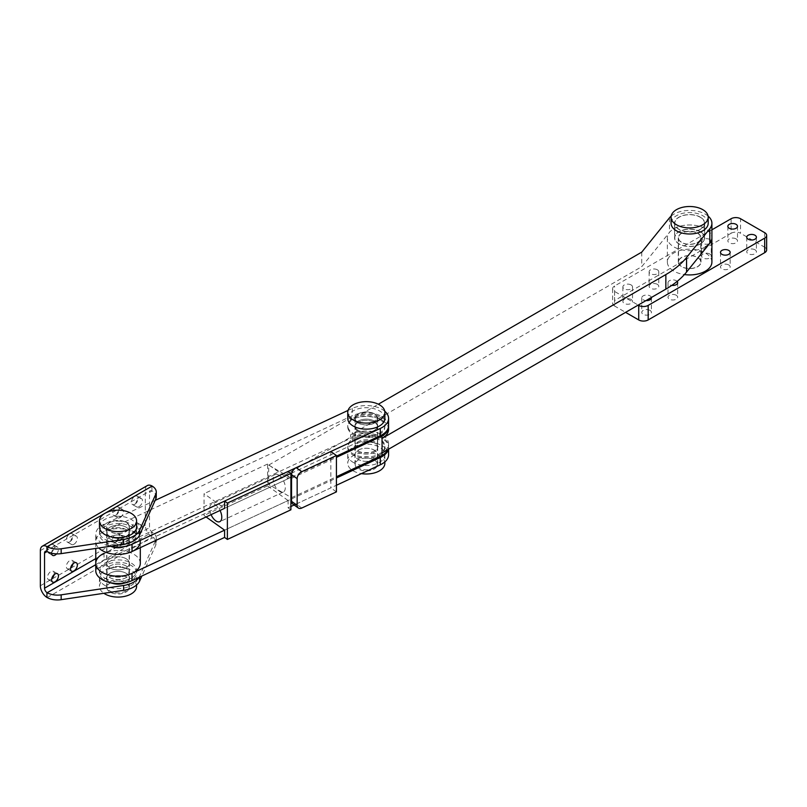 <?xml version="1.0" encoding="UTF-8"?>
<svg xmlns="http://www.w3.org/2000/svg" width="807" height="807" viewBox="0 0 807 807"><rect width="100%" height="100%" fill="white"/><g stroke="black" fill="none" stroke-linecap="round" stroke-linejoin="round"><path stroke-width="0.61" stroke-dasharray="4.04 3.03" d="M375.144 459.163A11.359 6.557 0 0 0 362.525 457.095A11.359 6.557 0 0 0 354.949 463.279A11.359 6.557 0 0 0 357.471 467.404A11.359 6.557 0 0 0 370.09 469.462A11.359 6.557 0 0 0 377.666 463.279A11.359 6.557 0 0 0 375.144 459.163M375.144 450.679A11.359 6.557 0 0 0 362.525 448.611A11.359 6.557 0 0 0 354.949 454.795A11.359 6.557 0 0 0 357.471 458.921A11.359 6.557 0 0 0 370.09 460.979A11.359 6.557 0 0 0 377.666 454.795A11.359 6.557 0 0 0 375.144 450.679A11.359 6.557 0 0 0 362.525 448.611A11.359 6.557 0 0 0 354.949 454.795A11.359 6.557 0 0 0 357.471 458.921A11.359 6.557 0 0 0 370.09 460.979A11.359 6.557 0 0 0 377.666 454.795A11.359 6.557 0 0 0 375.144 450.679M351.872 461.533A18.561 10.713 0 0 0 372.491 464.903A18.561 10.713 0 0 0 384.868 454.795A18.561 10.713 0 0 0 380.743 448.067A18.561 10.713 0 0 0 360.124 444.697A18.561 10.713 0 0 0 347.746 454.795A18.561 10.713 0 0 0 351.872 461.533M384.868 463.279A18.561 10.713 0 0 0 380.743 456.55A18.561 10.713 0 0 0 360.124 453.181A18.561 10.713 0 0 0 347.746 463.279A18.561 10.713 0 0 0 351.872 470.017A18.561 10.713 0 0 0 361.405 473.618M116.662 540.751A11.359 6.557 0 0 0 129.392 534.244A11.359 6.557 0 0 0 119.406 527.738A11.359 6.557 0 0 0 106.675 534.244A11.359 6.557 0 0 0 116.662 540.751M116.662 538.33A11.359 6.557 0 0 0 129.392 531.823A11.359 6.557 0 0 0 119.406 525.317A11.359 6.557 0 0 0 106.675 531.823A11.359 6.557 0 0 0 116.662 538.33M120.283 521.191A18.561 10.713 0 0 0 99.473 531.823A18.561 10.713 0 0 0 115.784 542.455A18.561 10.713 0 0 0 136.595 531.823A18.561 10.713 0 0 0 120.283 521.191M127.526 543.454A18.561 10.713 0 0 0 136.595 534.244A18.561 10.713 0 0 0 120.283 523.612A18.561 10.713 0 0 0 99.473 534.244A18.561 10.713 0 0 0 115.784 544.886A18.561 10.713 0 0 0 119.113 544.947M136.595 526.971A18.561 10.713 0 0 0 126.033 517.307A18.561 10.713 0 0 0 106.373 518.639A18.561 10.713 0 0 0 99.473 526.971M125.035 592.58A11.137 6.426 0 0 0 129.17 587.587A11.137 6.426 0 0 0 122.835 581.786A11.137 6.426 0 0 0 111.033 582.583A11.137 6.426 0 0 0 106.897 587.587A11.137 6.426 0 0 0 113.232 593.387A11.137 6.426 0 0 0 125.035 592.58M125.035 531.974A11.137 6.426 0 0 0 129.17 526.971A11.137 6.426 0 0 0 122.835 521.171A11.137 6.426 0 0 0 111.033 521.978A11.137 6.426 0 0 0 106.897 526.971A11.137 6.426 0 0 0 113.232 532.771A11.137 6.426 0 0 0 125.035 531.974M126.87 537.401A11.359 6.557 0 0 0 114.251 535.334A11.359 6.557 0 0 0 106.675 541.517A11.359 6.557 0 0 0 109.197 545.643A11.359 6.557 0 0 0 121.817 547.701A11.359 6.557 0 0 0 129.392 541.517A11.359 6.557 0 0 0 126.87 537.401M126.87 530.128A11.359 6.557 0 0 0 114.251 528.06A11.359 6.557 0 0 0 106.675 534.244A11.359 6.557 0 0 0 109.197 538.37A11.359 6.557 0 0 0 121.817 540.428A11.359 6.557 0 0 0 129.392 534.244A11.359 6.557 0 0 0 126.87 530.128M375.144 421.587A11.359 6.557 0 0 0 362.525 419.519A11.359 6.557 0 0 0 354.949 425.703A11.359 6.557 0 0 0 357.471 429.828A11.359 6.557 0 0 0 370.09 431.886A11.359 6.557 0 0 0 377.666 425.703A11.359 6.557 0 0 0 375.144 421.587M375.144 414.314A11.359 6.557 0 0 0 362.525 412.246A11.359 6.557 0 0 0 354.949 418.43A11.359 6.557 0 0 0 357.471 422.555A11.359 6.557 0 0 0 370.09 424.613A11.359 6.557 0 0 0 377.666 418.43A11.359 6.557 0 0 0 375.144 414.314M384.757 411.237A22.273 12.862 0 0 0 383.628 410.349A22.273 12.862 0 0 0 352.316 408.433L348.059 410.41M388.581 425.703A22.273 12.862 0 0 0 383.628 417.623A22.273 12.862 0 0 0 352.316 415.706L104.032 531.52A22.273 12.862 0 0 0 95.761 541.517A22.273 12.862 0 0 0 98.787 547.983A22.273 12.862 0 0 1 95.761 541.517L95.761 548.437M155.156 500.401L104.032 524.247A22.273 12.862 0 0 0 95.761 534.244A22.273 12.862 0 0 0 110.186 546.278M206.118 516.964L204.06 515.491L204.06 493.672L224.588 508.339L290.903 477.411M291.559 477.098L336.428 456.177M377.545 425.985A11.359 6.557 0 0 0 365.5 420.376A11.359 6.557 0 0 0 354.949 426.913A11.359 6.557 0 0 0 355.07 427.851A11.359 6.557 0 0 0 367.114 433.46A11.359 6.557 0 0 0 377.666 426.913A11.359 6.557 0 0 0 377.545 425.985M377.545 424.775A11.359 6.557 0 0 0 365.5 419.166A11.359 6.557 0 0 0 354.949 425.703A11.359 6.557 0 0 0 355.07 426.641A11.359 6.557 0 0 0 367.114 432.249A11.359 6.557 0 0 0 377.666 425.703A11.359 6.557 0 0 0 377.545 424.775M347.938 427.226A18.561 10.713 0 0 0 367.629 436.395A18.561 10.713 0 0 0 384.868 425.703A18.561 10.713 0 0 0 384.677 424.179A18.561 10.713 0 0 0 364.986 415.02A18.561 10.713 0 0 0 347.746 425.703A18.561 10.713 0 0 0 347.938 427.226M347.938 428.436A18.561 10.713 0 0 0 367.629 437.606A18.561 10.713 0 0 0 384.868 426.913A18.561 10.713 0 0 0 384.677 425.39A18.561 10.713 0 0 0 364.986 416.23A18.561 10.713 0 0 0 347.746 426.913A18.561 10.713 0 0 0 347.938 428.436M372.108 453.161A11.359 6.557 0 0 0 377.666 447.522A11.359 6.557 0 0 0 371.926 441.822A11.359 6.557 0 0 0 360.507 441.883A11.359 6.557 0 0 0 354.949 447.522A11.359 6.557 0 0 0 360.689 453.221A11.359 6.557 0 0 0 372.108 453.161M372.108 451.95A11.359 6.557 0 0 0 377.666 446.311A11.359 6.557 0 0 0 371.926 440.612A11.359 6.557 0 0 0 360.507 440.672A11.359 6.557 0 0 0 354.949 446.311A11.359 6.557 0 0 0 360.689 452.011A11.359 6.557 0 0 0 372.108 451.95M356.825 437.101A18.561 10.713 0 0 0 347.746 446.311A18.561 10.713 0 0 0 357.128 455.622A18.561 10.713 0 0 0 375.79 455.521A18.561 10.713 0 0 0 384.868 446.311A18.561 10.713 0 0 0 375.487 437.001A18.561 10.713 0 0 0 356.825 437.101M356.825 438.312A18.561 10.713 0 0 0 347.746 447.522A18.561 10.713 0 0 0 357.128 456.833A18.561 10.713 0 0 0 375.79 456.732A18.561 10.713 0 0 0 384.868 447.522A18.561 10.713 0 0 0 375.487 438.211A18.561 10.713 0 0 0 356.825 438.312M650.008 310.402A4.822 2.784 0 0 0 644.753 309.797A4.822 2.784 0 0 0 641.767 312.37A4.822 2.784 0 0 0 643.179 314.337A4.822 2.784 0 0 0 648.445 314.942A4.822 2.784 0 0 0 651.42 312.37A4.822 2.784 0 0 0 650.008 310.402M651.38 297.48A4.822 2.784 0 0 0 650.008 295.856A4.822 2.784 0 0 0 644.753 295.251A4.822 2.784 0 0 0 641.767 297.823A4.822 2.784 0 0 0 643.179 299.79A4.822 2.784 0 0 0 646.004 300.587M676.246 295.251A4.822 2.784 0 0 0 670.99 294.646A4.822 2.784 0 0 0 668.014 297.218A4.822 2.784 0 0 0 669.427 299.185A4.822 2.784 0 0 0 674.682 299.79A4.822 2.784 0 0 0 677.668 297.218A4.822 2.784 0 0 0 676.246 295.251M677.144 281.411A4.822 2.784 0 0 0 676.246 280.705A4.822 2.784 0 0 0 670.99 280.1A4.822 2.784 0 0 0 668.014 282.672A4.822 2.784 0 0 0 669.427 284.639A4.822 2.784 0 0 0 671.797 285.396M657.352 284.336A4.822 2.784 0 0 0 652.096 283.731A4.822 2.784 0 0 0 649.121 286.303A4.822 2.784 0 0 0 650.533 288.281A4.822 2.784 0 0 0 655.788 288.886A4.822 2.784 0 0 0 658.764 286.303A4.822 2.784 0 0 0 657.352 284.336M657.352 269.79A4.822 2.784 0 0 0 652.096 269.185A4.822 2.784 0 0 0 649.121 271.757A4.822 2.784 0 0 0 650.533 273.734A4.822 2.784 0 0 0 655.788 274.34A4.822 2.784 0 0 0 658.764 271.757A4.822 2.784 0 0 0 657.352 269.79M631.114 299.488A4.822 2.784 0 0 0 625.849 298.883A4.822 2.784 0 0 0 622.873 301.455A4.822 2.784 0 0 0 624.285 303.432A4.822 2.784 0 0 0 629.541 304.037A4.822 2.784 0 0 0 632.527 301.455A4.822 2.784 0 0 0 631.114 299.488M631.114 284.942A4.822 2.784 0 0 0 625.849 284.336A4.822 2.784 0 0 0 622.873 286.909A4.822 2.784 0 0 0 624.285 288.886A4.822 2.784 0 0 0 629.541 289.491A4.822 2.784 0 0 0 632.527 286.909A4.822 2.784 0 0 0 631.114 284.942M709.847 254.034A4.822 2.784 0 0 0 704.582 253.428A4.822 2.784 0 0 0 701.606 256.001A4.822 2.784 0 0 0 703.018 257.978A4.822 2.784 0 0 0 708.274 258.573A4.822 2.784 0 0 0 711.26 256.001A4.822 2.784 0 0 0 709.847 254.034M709.847 239.487A4.822 2.784 0 0 0 704.582 238.882A4.822 2.784 0 0 0 701.606 241.454A4.822 2.784 0 0 0 703.018 243.432A4.822 2.784 0 0 0 708.274 244.027A4.822 2.784 0 0 0 711.26 241.454A4.822 2.784 0 0 0 709.847 239.487M736.085 238.882A4.822 2.784 0 0 0 730.829 238.277A4.822 2.784 0 0 0 727.853 240.849A4.822 2.784 0 0 0 729.266 242.826A4.822 2.784 0 0 0 734.521 243.421A4.822 2.784 0 0 0 737.497 240.849A4.822 2.784 0 0 0 736.085 238.882M728.741 264.948A4.822 2.784 0 0 0 723.486 264.343A4.822 2.784 0 0 0 720.5 266.915A4.822 2.784 0 0 0 721.912 268.882A4.822 2.784 0 0 0 727.178 269.488A4.822 2.784 0 0 0 730.153 266.915A4.822 2.784 0 0 0 728.741 264.948M754.979 249.787A4.822 2.784 0 0 0 749.723 249.192A4.822 2.784 0 0 0 746.747 251.764A4.822 2.784 0 0 0 748.16 253.731A4.822 2.784 0 0 0 753.415 254.336A4.822 2.784 0 0 0 756.401 251.764A4.822 2.784 0 0 0 754.979 249.787M711.905 229.813L614.581 286.001A6.678 3.853 0 0 0 612.624 288.735A6.678 3.853 0 0 0 614.581 291.458L638.196 305.096M731.102 218.727L731.102 233.273L614.581 300.547L614.581 286.001M731.102 233.273A6.678 3.853 180 0 1 740.554 233.273L740.554 218.727M764.693 232.668L764.693 247.214L740.554 233.273M764.693 247.214A6.678 3.853 180 0 1 766.65 249.948M614.581 291.458L614.581 306.004L625.596 312.37M614.581 306.004A6.678 3.853 180 0 1 612.624 303.281A6.678 3.853 180 0 1 614.581 300.547M708.193 223.277A18.561 10.713 0 0 0 696.734 213.381A18.561 10.713 0 0 0 676.508 215.701A18.561 10.713 0 0 0 671.081 223.277M700.133 243.885A14.849 8.574 0 0 0 704.481 237.823A14.849 8.574 0 0 0 695.321 229.904A14.849 8.574 0 0 0 679.141 231.76A14.849 8.574 0 0 0 674.793 237.823A14.849 8.574 0 0 0 683.953 245.742A14.849 8.574 0 0 0 700.133 243.885M700.133 229.339A14.849 8.574 0 0 0 704.481 223.277A14.849 8.574 0 0 0 695.321 215.358A14.849 8.574 0 0 0 679.141 217.214A14.849 8.574 0 0 0 674.793 223.277A14.849 8.574 0 0 0 683.953 231.195A14.849 8.574 0 0 0 700.133 229.339M697.51 266.613A11.137 6.426 0 0 0 700.769 262.063A11.137 6.426 0 0 0 693.899 256.122A11.137 6.426 0 0 0 681.764 257.524A11.137 6.426 0 0 0 678.505 262.063A11.137 6.426 0 0 0 685.375 268.005A11.137 6.426 0 0 0 697.51 266.613M697.51 242.362A11.137 6.426 0 0 0 700.769 237.823A11.137 6.426 0 0 0 693.899 231.881A11.137 6.426 0 0 0 681.764 233.273A11.137 6.426 0 0 0 678.505 237.823A11.137 6.426 0 0 0 685.375 243.764A11.137 6.426 0 0 0 697.51 242.362M126.87 582.251A11.359 6.557 0 0 0 114.251 580.193A11.359 6.557 0 0 0 106.675 586.366A11.359 6.557 0 0 0 109.197 590.492A11.359 6.557 0 0 0 121.817 592.55A11.359 6.557 0 0 0 129.392 586.366A11.359 6.557 0 0 0 126.87 582.251M126.87 573.767A11.359 6.557 0 0 0 114.251 571.699A11.359 6.557 0 0 0 106.675 577.883A11.359 6.557 0 0 0 109.197 582.008A11.359 6.557 0 0 0 121.817 584.066A11.359 6.557 0 0 0 129.392 577.883A11.359 6.557 0 0 0 126.87 573.767M103.599 584.621A18.561 10.713 0 0 0 124.217 587.99A18.561 10.713 0 0 0 136.595 577.883A18.561 10.713 0 0 0 132.469 571.154A18.561 10.713 0 0 0 111.85 567.785A18.561 10.713 0 0 0 99.473 577.883A18.561 10.713 0 0 0 103.599 584.621M136.595 586.366A18.561 10.713 0 0 0 132.469 579.638A18.561 10.713 0 0 0 111.85 576.269A18.561 10.713 0 0 0 99.473 586.366A18.561 10.713 0 0 0 103.599 593.105A18.561 10.713 0 0 0 103.861 593.286M301.778 508.037L296.179 504.042L330.83 487.872L330.83 451.517M336.428 491.877L330.83 487.872M296.179 504.042A5.942 3.773 -54.5 0 1 292.729 504.022M126.87 566.494A11.359 6.557 0 0 0 114.251 564.426A11.359 6.557 0 0 0 106.675 570.61A11.359 6.557 0 0 0 109.197 574.735A11.359 6.557 0 0 0 121.817 576.793A11.359 6.557 0 0 0 129.392 570.61A11.359 6.557 0 0 0 126.87 566.494M126.87 559.221A11.359 6.557 0 0 0 114.251 557.153A11.359 6.557 0 0 0 106.675 563.336A11.359 6.557 0 0 0 109.197 567.462A11.359 6.557 0 0 0 121.817 569.52A11.359 6.557 0 0 0 129.392 563.336A11.359 6.557 0 0 0 126.87 559.221M375.144 443.406A11.359 6.557 0 0 0 362.525 441.338A11.359 6.557 0 0 0 354.949 447.522A11.359 6.557 0 0 0 357.471 451.648A11.359 6.557 0 0 0 370.09 453.705A11.359 6.557 0 0 0 377.666 447.522A11.359 6.557 0 0 0 375.144 443.406M388.349 449.338A22.273 12.862 0 0 0 388.581 447.522A22.273 12.862 0 0 0 383.628 439.442A22.273 12.862 0 0 0 352.316 437.525L104.032 553.34A22.273 12.862 0 0 0 95.761 563.336M388.581 454.795A22.273 12.862 0 0 0 383.628 446.715A22.273 12.862 0 0 0 352.316 444.798L104.032 560.613A22.273 12.862 0 0 0 95.761 570.61M290.903 509.812L288.099 507.805L288.099 500.532L224.588 530.159L290.903 499.23M291.559 498.918L336.428 477.996M288.099 507.805L290.903 506.503M295.665 504.274L336.428 485.269M56.551 553.884A4.822 2.784 120 0 0 57.458 547.035A4.822 2.784 120 0 0 55.047 547.277A4.822 2.784 120 0 0 51.638 553.219M50.851 552.734A4.822 2.784 120 0 0 53.998 548.478A4.822 2.784 120 0 0 53.262 544.614A4.822 2.784 120 0 0 50.851 544.856A4.822 2.784 120 0 0 47.694 549.103A4.822 2.784 120 0 0 48.44 552.966A4.822 2.784 120 0 0 50.851 552.734M73.941 544.251A4.822 2.784 120 0 0 77.099 539.994A4.822 2.784 120 0 0 76.352 536.13A4.822 2.784 120 0 0 73.941 536.373A4.822 2.784 120 0 0 70.794 540.619A4.822 2.784 120 0 0 71.53 544.483A4.822 2.784 120 0 0 73.941 544.251M69.745 541.82A4.822 2.784 120 0 0 72.892 537.573A4.822 2.784 120 0 0 72.156 533.709A4.822 2.784 120 0 0 69.745 533.941A4.822 2.784 120 0 0 66.588 538.198A4.822 2.784 120 0 0 67.334 542.062A4.822 2.784 120 0 0 69.745 541.82M54.14 574.614A4.822 2.784 120 0 0 53.262 571.285A4.822 2.784 120 0 0 50.851 571.517A4.822 2.784 120 0 0 47.694 575.774A4.822 2.784 120 0 0 48.44 579.638A4.822 2.784 120 0 0 50.851 579.396A4.822 2.784 120 0 0 51.759 578.73M73.034 563.71A4.822 2.784 120 0 0 72.156 560.371A4.822 2.784 120 0 0 69.745 560.613A4.822 2.784 120 0 0 66.588 564.86A4.822 2.784 120 0 0 67.334 568.733A4.822 2.784 120 0 0 69.745 568.491A4.822 2.784 120 0 0 70.653 567.825M120.132 544.251A4.822 2.784 120 0 0 123.279 539.994A4.822 2.784 120 0 0 122.543 536.13A4.822 2.784 120 0 0 120.132 536.373A4.822 2.784 120 0 0 116.985 540.619A4.822 2.784 120 0 0 117.721 544.483A4.822 2.784 120 0 0 120.132 544.251M115.936 541.82A4.822 2.784 120 0 0 119.083 537.573A4.822 2.784 120 0 0 118.347 533.709A4.822 2.784 120 0 0 115.936 533.941A4.822 2.784 120 0 0 112.778 538.198A4.822 2.784 120 0 0 113.525 542.062A4.822 2.784 120 0 0 115.936 541.82M120.132 517.58A4.822 2.784 120 0 0 123.279 513.333A4.822 2.784 120 0 0 122.543 509.459A4.822 2.784 120 0 0 120.132 509.701A4.822 2.784 120 0 0 116.985 513.948A4.822 2.784 120 0 0 117.721 517.822A4.822 2.784 120 0 0 120.132 517.58M115.936 515.159A4.822 2.784 120 0 0 119.083 510.902A4.822 2.784 120 0 0 118.347 507.038A4.822 2.784 120 0 0 115.936 507.28A4.822 2.784 120 0 0 112.778 511.527A4.822 2.784 120 0 0 113.525 515.391A4.822 2.784 120 0 0 115.936 515.159M139.026 533.336A4.822 2.784 120 0 0 142.183 529.089A4.822 2.784 120 0 0 141.437 525.216A4.822 2.784 120 0 0 139.026 525.458A4.822 2.784 120 0 0 135.879 529.715A4.822 2.784 120 0 0 136.615 533.578A4.822 2.784 120 0 0 139.026 533.336M134.83 530.915A4.822 2.784 120 0 0 137.977 526.658A4.822 2.784 120 0 0 137.24 522.795A4.822 2.784 120 0 0 134.83 523.037A4.822 2.784 120 0 0 131.672 527.284A4.822 2.784 120 0 0 132.419 531.157A4.822 2.784 120 0 0 134.83 530.915M139.026 506.675A4.822 2.784 120 0 0 142.183 502.418A4.822 2.784 120 0 0 141.437 498.555A4.822 2.784 120 0 0 139.026 498.787A4.822 2.784 120 0 0 135.879 503.043A4.822 2.784 120 0 0 136.615 506.907A4.822 2.784 120 0 0 139.026 506.675M134.83 504.244A4.822 2.784 120 0 0 137.977 499.997A4.822 2.784 120 0 0 137.24 496.123A4.822 2.784 120 0 0 134.83 496.366A4.822 2.784 120 0 0 131.672 500.622A4.822 2.784 120 0 0 132.419 504.486A4.822 2.784 120 0 0 134.83 504.244M110.004 568.4A11.359 6.557 180 0 1 122.382 566.978A11.359 6.557 180 0 1 129.392 573.041A11.359 6.557 180 0 1 126.063 577.671A11.359 6.557 180 0 1 113.686 579.093A11.359 6.557 180 0 1 106.675 573.041A11.359 6.557 180 0 1 110.004 568.4M126.063 582.523A11.359 6.557 0 0 0 129.392 577.883A11.359 6.557 0 0 0 122.382 571.83A11.359 6.557 0 0 0 110.004 573.252A11.359 6.557 0 0 0 106.675 577.883A11.359 6.557 0 0 0 113.686 583.945A11.359 6.557 0 0 0 126.063 582.523M126.063 531.611A11.359 6.557 0 0 0 129.392 526.971A11.359 6.557 0 0 0 122.382 520.918A11.359 6.557 0 0 0 110.004 522.341A11.359 6.557 0 0 0 106.675 526.971A11.359 6.557 0 0 0 113.686 533.034A11.359 6.557 0 0 0 126.063 531.611M126.063 536.463A11.359 6.557 0 0 0 129.392 531.823A11.359 6.557 0 0 0 122.382 525.761A11.359 6.557 0 0 0 110.004 527.183A11.359 6.557 0 0 0 106.675 531.823A11.359 6.557 0 0 0 113.686 537.876A11.359 6.557 0 0 0 126.063 536.463M147.328 485.582A9.654 5.568 -120 0 0 145.331 490L145.331 525.155A9.654 5.568 -120 0 0 151.918 536.837L152.15 536.978A14.849 8.574 180 0 1 156.265 542.899A14.849 8.574 180 0 1 155.791 545.058L141.881 576.016M139.006 577.358A22.273 12.862 0 0 0 139.591 576.269L155.791 540.206A14.849 8.574 0 0 0 156.265 538.057A14.849 8.574 0 0 0 152.15 532.126L151.918 531.984A3.712 2.139 60 0 1 149.527 527.576L149.527 492.431A3.712 2.139 60 0 1 150.294 490.727A3.712 2.139 60 0 1 151.918 490.787L152.15 490.918A14.849 8.574 180 0 1 156.265 496.84M384.868 418.43A18.561 10.713 0 0 0 374.307 408.766A18.561 10.713 0 0 0 354.646 410.097A18.561 10.713 0 0 0 347.746 418.43M373.308 469.492A11.137 6.426 0 0 0 377.444 464.489A11.137 6.426 0 0 0 371.109 458.689A11.137 6.426 0 0 0 359.307 459.496A11.137 6.426 0 0 0 355.171 464.489A11.137 6.426 0 0 0 361.506 470.299A11.137 6.426 0 0 0 373.308 469.492M373.308 423.433A11.137 6.426 0 0 0 377.444 418.43A11.137 6.426 0 0 0 371.109 412.629A11.137 6.426 0 0 0 359.307 413.436A11.137 6.426 0 0 0 355.171 418.43A11.137 6.426 0 0 0 361.506 424.23A11.137 6.426 0 0 0 373.308 423.433M126.063 568.4A11.359 6.557 0 0 0 113.686 566.978A11.359 6.557 0 0 0 106.675 573.041A11.359 6.557 0 0 0 110.004 577.671A11.359 6.557 0 0 0 122.382 579.093A11.359 6.557 0 0 0 129.392 573.041A11.359 6.557 0 0 0 126.063 568.4M126.063 565.979A11.359 6.557 0 0 0 113.686 564.557A11.359 6.557 0 0 0 106.675 570.61A11.359 6.557 0 0 0 110.004 575.25A11.359 6.557 0 0 0 122.382 576.672A11.359 6.557 0 0 0 129.392 570.61A11.359 6.557 0 0 0 126.063 565.979M104.91 578.185A18.561 10.713 0 0 0 125.135 580.505A18.561 10.713 0 0 0 136.595 570.61A18.561 10.713 0 0 0 131.158 563.034A18.561 10.713 0 0 0 110.932 560.714A18.561 10.713 0 0 0 99.473 570.61A18.561 10.713 0 0 0 104.91 578.185M127.526 582.24A18.561 10.713 0 0 0 136.595 573.041A18.561 10.713 0 0 0 131.158 565.465A18.561 10.713 0 0 0 110.932 563.135A18.561 10.713 0 0 0 99.473 573.041A18.561 10.713 0 0 0 104.91 580.616A18.561 10.713 0 0 0 108.531 582.24M110.892 558.242A11.359 6.557 0 0 0 106.675 563.336A11.359 6.557 0 0 0 113.141 569.258A11.359 6.557 0 0 0 125.166 568.441A11.359 6.557 0 0 0 129.392 563.336A11.359 6.557 0 0 0 122.926 557.425A11.359 6.557 0 0 0 110.892 558.242M110.892 536.423A11.359 6.557 0 0 0 106.675 541.517A11.359 6.557 0 0 0 113.141 547.439A11.359 6.557 0 0 0 125.166 546.621A11.359 6.557 0 0 0 129.392 541.517A11.359 6.557 0 0 0 122.926 535.606A11.359 6.557 0 0 0 110.892 536.423M140.297 547.66L140.297 541.517A22.273 12.862 0 0 0 127.627 529.917A22.273 12.862 0 0 0 104.032 531.52A22.273 12.862 0 0 0 95.761 541.517L95.761 534.244M140.297 563.336A22.273 12.862 0 0 0 127.627 551.736A22.273 12.862 0 0 0 104.032 553.34L104.032 560.613M211.071 514.644A9.654 4.953 65 0 1 211.646 504.173A9.654 4.953 65 0 1 215.721 505.041A9.654 4.953 65 0 1 220.039 510.468M279.232 475.414A9.654 4.953 65 0 1 284.891 484.493A9.654 4.953 65 0 1 283.318 492.038A9.654 4.953 65 0 1 279.232 491.17A9.654 4.953 65 0 1 273.583 482.092A9.654 4.953 65 0 1 275.157 474.546A9.654 4.953 65 0 1 279.232 475.414M288.099 500.532L267.571 485.864L267.571 464.045L288.099 478.712L288.099 471.439M288.099 478.712L224.588 508.339M267.571 464.045L204.06 493.672M267.571 485.864L204.06 515.491M388.55 426.308A22.273 12.862 0 0 0 382.054 417.824A22.273 12.862 0 0 0 350.561 417.824L268.681 465.104L268.681 484.493L290.903 497.324M388.581 429.344A22.273 12.862 0 0 0 382.054 420.245A22.273 12.862 0 0 0 350.561 420.245L378.342 404.216M700.294 231.67A15.071 8.695 0 0 0 683.872 229.783A15.071 8.695 0 0 0 674.571 237.823A15.071 8.695 0 0 0 678.98 243.976A15.071 8.695 0 0 0 695.402 245.863A15.071 8.695 0 0 0 704.703 237.823A15.071 8.695 0 0 0 700.294 231.67M700.294 217.123A15.071 8.695 0 0 0 683.872 215.237A15.071 8.695 0 0 0 674.571 223.277A15.071 8.695 0 0 0 678.98 229.43A15.071 8.695 0 0 0 695.402 231.316A15.071 8.695 0 0 0 704.703 223.277A15.071 8.695 0 0 0 700.294 217.123M374.337 441.671A11.359 6.557 0 0 0 361.96 440.249A11.359 6.557 0 0 0 354.949 446.311A11.359 6.557 0 0 0 358.278 450.952A11.359 6.557 0 0 0 370.655 452.374A11.359 6.557 0 0 0 377.666 446.311A11.359 6.557 0 0 0 374.337 441.671M374.337 422.283A11.359 6.557 0 0 0 361.96 420.861A11.359 6.557 0 0 0 354.949 426.913A11.359 6.557 0 0 0 358.278 431.553A11.359 6.557 0 0 0 370.655 432.976A11.359 6.557 0 0 0 377.666 426.913A11.359 6.557 0 0 0 374.337 422.283M708.092 216.074A22.273 12.862 0 0 0 705.379 214.188A22.273 12.862 0 0 0 671.182 216.074M705.379 246.912A22.273 12.862 0 0 1 681.118 249.696A22.273 12.862 0 0 1 667.369 237.823A22.273 12.862 0 0 1 673.885 228.734A22.273 12.862 0 0 1 698.156 225.94A22.273 12.862 0 0 1 711.905 237.823A22.273 12.862 0 0 0 705.379 228.734A22.273 12.862 0 0 0 669.457 232.386L641.757 266.673L350.561 434.791A22.273 12.862 0 0 1 374.831 432.007A22.273 12.862 0 0 1 388.581 443.89A22.273 12.862 0 0 1 382.054 452.979M641.757 252.127L641.757 266.673M387.814 449.65A22.273 12.862 0 0 0 388.581 446.311A22.273 12.862 0 0 0 374.831 434.428A22.273 12.862 0 0 0 350.561 437.223L268.681 484.493M268.681 465.104L290.903 477.926M291.559 497.707L336.428 476.735M291.559 478.309L336.428 457.337M697.662 266.703A11.359 6.557 0 0 0 700.99 262.063A11.359 6.557 0 0 0 693.98 256.011A11.359 6.557 0 0 0 681.602 257.423A11.359 6.557 0 0 0 678.273 262.063A11.359 6.557 0 0 0 685.284 268.126A11.359 6.557 0 0 0 697.662 266.703M697.662 242.453A11.359 6.557 0 0 0 700.99 237.823A11.359 6.557 0 0 0 693.98 231.76A11.359 6.557 0 0 0 681.602 233.183A11.359 6.557 0 0 0 678.273 237.823A11.359 6.557 0 0 0 685.284 243.875A11.359 6.557 0 0 0 697.662 242.453M711.905 262.063A22.273 12.862 0 0 0 698.156 250.19A22.273 12.862 0 0 0 673.885 252.974A22.273 12.862 0 0 0 667.369 262.063A22.273 12.862 0 0 0 684.407 274.562M352.316 408.433L352.316 415.706M104.032 524.247L104.032 531.52M352.316 437.525L352.316 444.798M47.179 597.583L152.15 536.978M95.761 564.678L152.15 532.126M149.527 492.431L152.15 490.918M40.35 550.606L145.331 490M40.35 585.761L145.331 525.155M95.761 558.615L149.527 527.576M151.918 531.984L151.918 536.837M151.918 485.935L151.918 490.787M155.791 545.058L155.791 540.206M139.591 577.086L139.591 576.269M350.561 417.824L350.561 420.245M669.457 217.84L669.457 232.386M350.561 437.223L350.561 434.791M354.949 418.43L354.949 463.279M384.868 454.795L384.868 461.907M347.746 454.795L347.746 463.279M377.666 418.43L377.666 463.279M129.392 526.971L129.392 586.366M99.473 531.823L99.473 534.244M136.595 531.823L136.595 534.244M106.675 526.971L106.675 586.366M129.17 587.587L129.17 526.971M106.897 587.587L106.897 526.971M384.868 425.703L384.868 426.913M347.746 425.703L347.746 426.913M347.746 446.311L347.746 447.522M384.868 446.311L384.868 447.522M641.767 297.823L641.767 312.37M668.014 282.672L668.014 297.218M649.121 271.757L649.121 286.303M622.873 286.909L622.873 301.455M701.606 241.454L701.606 256.001M727.853 226.303L727.853 240.849M720.5 252.369L720.5 266.915M746.747 237.218L746.747 251.764M756.401 237.218L756.401 251.764M730.153 252.369L730.153 266.915M737.497 226.303L737.497 240.849M711.26 241.454L711.26 256.001M632.527 286.909L632.527 301.455M658.764 271.757L658.764 286.303M677.668 282.672L677.668 297.218M651.42 297.823L651.42 312.37M612.624 288.735L612.624 303.281M704.481 237.823L704.481 223.277M700.769 262.063L700.769 237.823M678.505 262.063L678.505 237.823M674.793 237.823L674.793 223.277M136.595 577.883L136.595 584.994M99.473 577.883L99.473 586.366M388.581 447.522L388.581 449.217M53.262 544.614L57.458 547.035M72.156 533.709L76.352 536.13M53.262 571.285L57.458 573.706M72.156 560.371L76.352 562.792M118.347 533.709L122.543 536.13M118.347 507.038L122.543 509.459M137.24 522.795L141.437 525.216M137.24 496.123L141.437 498.555M45.313 551.332L150.294 490.727M156.265 538.057L156.265 542.899M132.419 504.486L136.615 506.907M132.419 531.157L136.615 533.578M113.525 515.391L117.721 517.822M113.525 542.062L117.721 544.483M67.334 568.733L71.53 571.154M48.44 579.638L52.637 582.059M67.334 542.062L71.53 544.483M48.44 552.966L52.637 555.398M377.444 464.489L377.444 418.43M355.171 464.489L355.171 418.43M136.595 570.61L136.595 573.041M99.473 570.61L99.473 573.041M283.318 492.038L219.807 521.665M275.157 474.546L211.646 504.173M674.571 223.277L674.571 237.823M704.703 223.277L704.703 237.823M388.581 446.311L388.581 443.89M700.99 237.823L700.99 262.063M667.369 237.823L667.369 262.063M678.273 237.823L678.273 262.063"/><path stroke-width="1.21" d="M361.405 473.618A18.561 10.713 0 0 0 384.868 463.279L384.868 461.907M119.113 544.947A18.561 10.713 0 0 0 127.526 543.454M99.473 520.908L99.473 526.971A18.561 10.713 0 0 0 110.034 536.645A18.561 10.713 0 0 0 129.695 535.303A18.561 10.713 0 0 0 136.595 526.971L136.595 520.908A18.561 10.713 0 0 0 126.033 511.245A18.561 10.713 0 0 0 106.373 512.576A18.561 10.713 0 0 0 99.473 520.908A18.561 10.713 0 0 0 110.034 530.582A18.561 10.713 0 0 0 129.695 529.251A18.561 10.713 0 0 0 136.595 520.908M110.186 546.278A22.273 12.862 0 0 0 132.025 544.251L380.299 428.436A22.273 12.862 0 0 0 388.581 418.43A22.273 12.862 0 0 0 384.757 411.237M348.059 410.41L155.156 500.401M336.428 456.177L380.299 435.709A22.273 12.862 0 0 0 388.581 425.703L388.581 418.43M132.025 544.251L132.025 551.524A22.273 12.862 0 0 1 98.787 547.983A22.273 12.862 0 0 0 132.025 551.524L224.588 508.339L224.588 501.066L227.382 503.074L227.382 539.439L224.588 537.432L224.588 530.159L206.118 516.964M290.903 477.411L291.559 477.098M736.085 224.336A4.822 2.784 0 0 0 730.829 223.731A4.822 2.784 0 0 0 727.853 226.303A4.822 2.784 0 0 0 729.266 228.28A4.822 2.784 0 0 0 734.521 228.875A4.822 2.784 0 0 0 737.497 226.303A4.822 2.784 0 0 0 736.085 224.336M728.741 250.402A4.822 2.784 0 0 0 723.486 249.797A4.822 2.784 0 0 0 720.5 252.369A4.822 2.784 0 0 0 721.912 254.336A4.822 2.784 0 0 0 727.178 254.941A4.822 2.784 0 0 0 730.153 252.369A4.822 2.784 0 0 0 728.741 250.402M754.979 235.24A4.822 2.784 0 0 0 749.723 234.645A4.822 2.784 0 0 0 746.747 237.218A4.822 2.784 0 0 0 748.16 239.185A4.822 2.784 0 0 0 753.415 239.79A4.822 2.784 0 0 0 756.401 237.218A4.822 2.784 0 0 0 754.979 235.24M671.797 285.396A4.822 2.784 0 0 0 677.668 282.672A4.822 2.784 0 0 0 677.144 281.411M638.196 305.096L638.72 305.399A6.678 3.853 0 0 0 648.172 305.399L764.693 238.126A6.678 3.853 0 0 0 766.65 235.402A6.678 3.853 0 0 0 764.693 232.668L740.554 218.727A6.678 3.853 0 0 0 731.102 218.727L711.905 229.813M646.004 300.587A4.822 2.784 0 0 0 651.42 297.823A4.822 2.784 0 0 0 651.38 297.48M766.65 235.402L766.65 249.948A6.678 3.853 180 0 1 764.693 252.672L764.693 238.126M648.172 305.399L648.172 319.945L764.693 252.672M648.172 319.945A6.678 3.853 180 0 1 638.72 319.945L638.72 305.399M625.596 312.37L638.72 319.945M671.081 217.214L671.081 223.277A18.561 10.713 0 0 0 682.53 233.173A18.561 10.713 0 0 0 702.756 230.852A18.561 10.713 0 0 0 708.193 223.277L708.193 217.214A18.561 10.713 0 0 0 696.734 207.318A18.561 10.713 0 0 0 676.508 209.638A18.561 10.713 0 0 0 671.081 217.214A18.561 10.713 0 0 0 682.53 227.11A18.561 10.713 0 0 0 702.756 224.79A18.561 10.713 0 0 0 708.193 217.214M103.861 593.286A18.561 10.713 0 0 0 124.419 596.434A18.561 10.713 0 0 0 136.595 586.366L136.595 584.994M297.158 478.672L291.559 474.677L291.559 501.339L297.158 505.343A5.942 3.773 125.5 0 0 298.328 508.017A5.942 3.773 125.5 0 0 301.778 508.037L336.428 491.877L336.428 455.511L330.83 451.517L296.179 467.677L301.778 471.671A5.942 3.773 125.5 0 0 297.158 478.672L297.158 505.343M336.428 455.511L301.778 471.671M298.328 508.017L292.729 504.022A5.942 3.773 -54.5 0 1 291.559 501.339M291.559 474.677A5.942 3.773 -54.5 0 1 296.179 467.677M336.428 477.996L380.299 457.529A22.273 12.862 0 0 0 388.349 449.338M104.032 553.34A22.273 12.862 0 0 0 95.761 563.336A22.273 12.862 0 0 0 108.431 574.937A22.273 12.862 0 0 0 132.025 573.343L224.588 530.159M290.903 499.23L291.559 498.918M336.428 485.269L380.299 464.802A22.273 12.862 0 0 0 388.581 454.795L388.581 449.217M95.761 548.437L95.761 570.61A22.273 12.862 0 0 0 108.431 582.21A22.273 12.862 0 0 0 132.025 580.616L224.588 537.432M290.903 506.503L295.665 504.274M51.638 553.219A4.822 2.784 120 0 0 52.637 555.398A4.822 2.784 120 0 0 55.047 555.155A4.822 2.784 120 0 0 56.551 553.884M55.047 581.827A4.822 2.784 120 0 0 58.195 577.57A4.822 2.784 120 0 0 57.458 573.706A4.822 2.784 120 0 0 55.047 573.948A4.822 2.784 120 0 0 51.89 578.195A4.822 2.784 120 0 0 52.637 582.059A4.822 2.784 120 0 0 55.047 581.827M51.759 578.73A4.822 2.784 120 0 0 54.14 574.614M73.941 570.912A4.822 2.784 120 0 0 77.099 566.665A4.822 2.784 120 0 0 76.352 562.792A4.822 2.784 120 0 0 73.941 563.034A4.822 2.784 120 0 0 70.794 567.291A4.822 2.784 120 0 0 71.53 571.154A4.822 2.784 120 0 0 73.941 570.912M70.653 567.825A4.822 2.784 120 0 0 73.034 563.71M46.937 546.541L47.179 546.672A14.849 8.574 0 0 0 61.171 548.77L123.622 539.419A22.273 12.862 180 0 0 139.591 530.199L155.791 494.146A14.849 8.574 0 0 0 156.265 491.988A14.849 8.574 0 0 0 152.15 486.066L151.918 485.935A9.654 5.568 -120 0 0 147.328 485.582L42.347 546.198A9.654 5.568 -120 0 0 40.35 550.606L40.35 585.761A9.654 5.568 -120 0 0 46.937 597.442L46.937 592.59A3.712 2.139 60 0 1 44.546 588.192L44.546 553.037A3.712 2.139 60 0 1 45.313 551.332A3.712 2.139 60 0 1 46.937 551.403L46.937 546.541A9.654 5.568 -120 0 0 42.347 546.198M61.171 599.682L123.622 590.331L123.622 585.479L61.171 594.84L61.171 599.682A14.849 8.574 180 0 1 47.179 597.583L46.937 597.442M141.881 576.016L139.591 581.111A22.273 12.862 180 0 1 123.622 590.331M46.937 592.59L47.179 592.731A14.849 8.574 0 0 0 61.171 594.84M123.622 585.479A22.273 12.862 0 0 0 139.006 577.358M61.171 548.77L61.171 553.622L123.622 544.271L123.622 539.419M61.171 553.622A14.849 8.574 180 0 1 47.179 551.514L46.937 551.403M156.265 491.988L156.265 496.84A14.849 8.574 180 0 1 155.791 498.988L139.591 535.051A22.273 12.862 180 0 1 123.622 544.271M347.746 412.367L347.746 418.43A18.561 10.713 0 0 0 358.308 428.103A18.561 10.713 0 0 0 377.969 426.762A18.561 10.713 0 0 0 384.868 418.43L384.868 412.367A18.561 10.713 0 0 0 374.307 402.703A18.561 10.713 0 0 0 354.646 404.035A18.561 10.713 0 0 0 347.746 412.367A18.561 10.713 0 0 0 358.308 422.041A18.561 10.713 0 0 0 377.969 420.709A18.561 10.713 0 0 0 384.868 412.367M108.531 582.24A18.561 10.713 0 0 0 127.526 582.24M132.025 551.524A22.273 12.862 0 0 0 140.297 541.517M95.761 563.336A22.273 12.862 0 0 0 108.431 574.937A22.273 12.862 0 0 0 132.025 573.343A22.273 12.862 0 0 0 140.297 563.336L140.297 547.66M220.039 510.468A9.654 4.953 65 0 1 219.807 521.665A9.654 4.953 65 0 1 215.721 520.797A9.654 4.953 65 0 1 211.071 514.644M224.588 501.066L288.099 471.439L290.903 473.447L290.903 509.812L227.382 539.439M290.903 473.447L227.382 503.074M671.182 216.074A22.273 12.862 0 0 0 669.457 217.84L641.757 252.127L378.342 404.216M336.428 457.337L382.054 436.012L382.054 438.433A22.273 12.862 0 0 0 388.581 429.344L388.581 426.913A22.273 12.862 0 0 0 388.55 426.308M336.428 476.735L382.054 455.4L382.054 438.433L665.846 274.582A103.921 60 0 0 0 686.555 257.514L709.817 228.704A22.273 12.862 0 0 0 711.905 223.277A22.273 12.862 0 0 0 708.092 216.074M382.054 452.979L665.846 289.128A103.921 60 0 0 0 686.555 272.06L709.817 243.25A22.273 12.862 0 0 0 711.905 237.823L711.905 262.063A22.273 12.862 0 0 1 705.379 271.152A22.273 12.862 0 0 1 684.407 274.562M290.903 497.324L291.559 497.707L291.559 478.309L290.903 477.926M382.054 436.012A22.273 12.862 0 0 0 388.581 426.913M382.054 455.4A22.273 12.862 0 0 0 387.814 449.65M705.379 246.912A22.273 12.862 0 0 0 711.905 237.823L711.905 223.277M380.299 428.436L380.299 435.709M380.299 457.529L380.299 464.802M132.025 573.343L132.025 580.616M47.179 546.672L104.87 513.363M104.95 513.313L152.15 486.066M47.179 592.731L95.761 564.678M44.546 588.192L95.761 558.615M44.546 553.037L47.179 551.514M139.591 581.111L139.591 577.086M139.591 535.051L139.591 530.199M155.791 498.988L155.791 494.146M686.555 257.514L686.555 272.06M665.846 274.582L665.846 289.128M709.817 228.704L709.817 243.25"/></g></svg>
